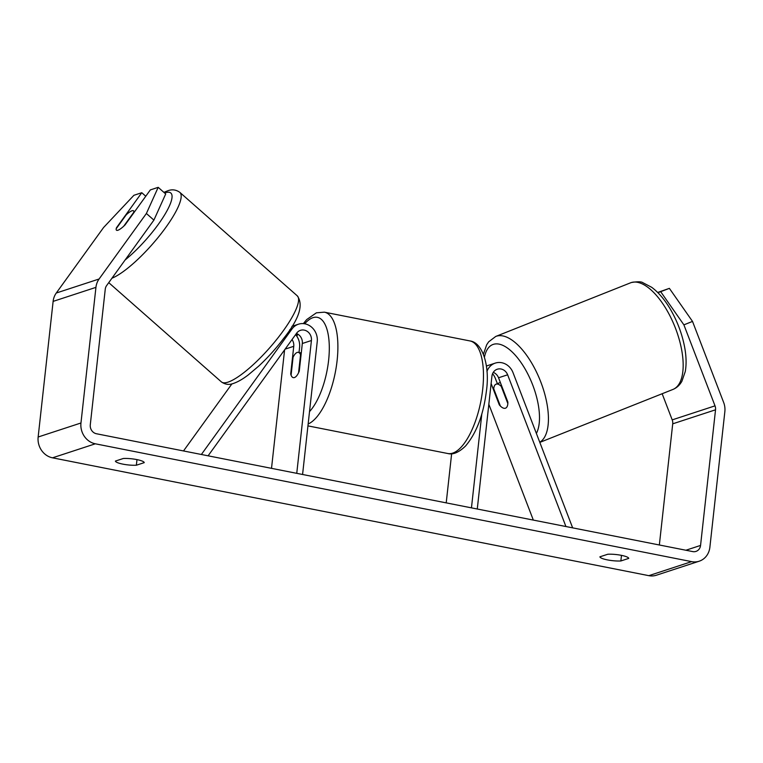 <?xml version="1.0" encoding="UTF-8"?>
<svg xmlns="http://www.w3.org/2000/svg" width="763" height="763" viewBox="0 0 763 763"><rect width="100%" height="100%" fill="white"/><g stroke="black" fill="none" stroke-linecap="round" stroke-linejoin="round"><path stroke-width="1.14" d="M493.27 372.373A9.022 8.116 -108.1 0 1 498.544 377.78L507.843 401.996A12.895 5.627 68.3 0 1 505.554 408.167A12.895 5.627 68.3 0 1 505.411 408.215A12.895 5.627 68.3 0 1 499.279 404.81L499.803 404.6M572.651 527.853L513.032 372.659A15.47 13.915 71.9 0 0 495.273 363.102A15.47 13.915 71.9 0 0 486.937 371.476M565.927 526.527L507.633 374.805A9.022 8.116 71.9 0 0 497.285 369.225A9.022 8.116 71.9 0 0 491.935 376.197L477.276 509.007M533.327 520.08L488.835 404.285M481.806 414.042L471.458 507.853M451.639 453.737L446.212 502.865M497.371 383.665L495.368 378.448A15.47 13.915 71.9 0 0 492.583 373.689M499.279 404.81L491.124 383.57M201.375 454.481L291.991 328.977A15.47 13.915 -108.1 0 1 298.447 324.208A15.47 13.915 -108.1 0 1 317.236 341.671L302.577 474.481M208.099 455.816L296.693 333.116A9.022 8.116 -108.1 0 1 300.46 330.331A9.022 8.116 -108.1 0 1 311.418 340.517L296.75 473.337M292.029 339.573A9.022 8.116 -108.1 0 1 293.755 346.307L290.703 373.946A12.895 5.026 -78.8 0 0 293.316 377.647A12.895 5.026 -78.8 0 0 299.268 371.142L302.32 343.503A9.022 8.116 71.9 0 0 296.435 333.469M183.501 450.952L231.942 383.846M284.599 349.864L271.514 468.348M295.605 334.614A15.47 13.915 -108.1 0 1 299.582 347.451L299.02 352.496M290.703 373.946L291.208 374.042M132.009 210.769A12.895 3.081 131.4 0 1 133.506 210.826A12.895 3.081 131.4 0 1 133.744 212.324L123.711 226.22A12.895 3.081 131.4 0 1 117.96 230.235A12.895 3.081 131.4 0 1 116.462 230.178A12.895 3.081 131.4 0 1 116.214 228.681L126.248 214.784A12.895 3.081 131.4 0 1 132.009 210.769M123.282 458.496A12.895 2.537 6.3 0 1 136.777 459.574A12.895 2.537 6.3 0 1 144.245 462.636L136.367 465.22A12.895 2.537 6.3 0 1 122.862 464.133A12.895 2.537 6.3 0 1 115.404 461.071L123.282 458.496M621.273 555.321A12.895 2.537 -173.7 0 0 607.777 554.243L599.899 556.818A12.895 2.537 -173.7 0 0 607.367 559.88A12.895 2.537 -173.7 0 0 620.863 560.967L628.741 558.382A12.895 2.537 -173.7 0 0 621.273 555.321M657.935 292.715L669.38 288.357L692.518 321.414L683.896 324.847L715.017 405.849A7.735 6.962 -108.1 0 1 715.532 409.807L700.558 545.431A7.735 6.962 -108.1 0 1 695.98 551.401A7.735 6.962 -108.1 0 1 692.737 551.592L96.434 433.746A7.735 6.962 -108.1 0 1 90.282 424.829L105.256 289.206A7.735 6.962 -108.1 0 1 106.601 285.62L153.897 220.106L146.391 213.487L158.189 187.336L165.705 193.955L153.897 220.106M692.518 321.414L723.639 402.425A18.045 16.233 -108.1 0 1 724.85 411.648L709.876 547.271A18.045 16.233 -108.1 0 1 699.194 561.206A18.045 16.233 -108.1 0 1 691.631 561.635L95.327 443.799A18.045 16.233 -108.1 0 1 80.964 422.988L95.938 287.365A18.045 16.233 -108.1 0 1 99.095 279L146.391 213.487M699.194 561.206L656.38 575.226A18.045 16.233 -108.1 0 1 648.817 575.664L52.513 457.819A18.045 16.233 -108.1 0 1 38.15 437.008L53.124 301.385A18.045 16.233 -108.1 0 1 56.281 293.021L103.577 227.517L133.916 195.29L141.775 192.715L116.481 227.746A12.895 3.081 131.4 0 0 116.462 230.178A12.895 3.081 131.4 0 0 125.046 224.932L150.34 189.911L158.189 187.336M145.771 196.234L141.775 192.715M657.677 292.458L669.38 288.357M662.16 393.737L672.203 419.879A7.735 6.962 -108.1 0 1 672.718 423.827L659.346 544.992M683.896 324.847L660.758 291.79M621.483 555.369L620.863 560.967M136.987 459.622L136.367 465.22M501.234 386.364L507.834 403.551A12.895 5.627 68.3 0 1 505.554 408.167A12.895 5.627 68.3 0 1 505.411 408.215A12.895 5.627 68.3 0 1 500.347 406.002L493.747 388.815A12.895 5.627 68.3 0 1 496.026 384.209A12.895 5.627 68.3 0 1 496.169 384.151A12.895 5.627 68.3 0 1 501.234 386.364L501.758 386.154M293.068 357.256A12.895 5.026 101.2 0 1 298.323 352.353A12.895 5.026 101.2 0 1 300.555 354.805L298.571 372.745A12.895 5.026 101.2 0 1 293.316 377.647A12.895 5.026 101.2 0 1 291.084 375.205L293.068 357.256M301.061 354.9L300.555 354.805M498.544 377.78L507.633 374.805M289.787 329.702L291.991 328.977M302.32 343.503L311.418 340.517M285.124 349.13L293.755 346.307M111.951 278.209A57.368 13.724 -48.6 0 0 160.201 234.861A57.368 13.724 -48.6 0 0 179.81 192.352C176.005 189.644 171.942 189.138 167.631 190.836L163.892 192.362M164.57 192.953A50.921 12.179 131.4 0 1 164.942 192.829A50.921 12.179 131.4 0 1 165.237 213.869A50.921 12.179 131.4 0 1 125.122 259.973M221.375 381.881C225.19 384.59 229.253 385.096 233.554 383.388C237.951 381.881 242.844 379.058 248.252 374.929L258.657 366.164C267.594 357.866 275.863 348.701 283.454 338.677C299.22 318.972 303.808 304.675 297.217 295.786A57.368 13.724 131.4 0 1 276.673 339.478A57.368 13.724 131.4 0 1 228.042 382.129A57.368 13.724 131.4 0 1 221.375 381.881L108.747 282.653M52.513 457.819L95.327 443.799M648.817 575.664L691.631 561.635M56.281 293.021L99.095 279M685.889 550.237L700.558 545.431M672.718 423.827L715.532 409.807M672.203 419.879L715.017 405.849M38.15 437.008L80.964 422.988M53.124 301.385L95.938 287.365M631.135 282.606A57.368 25.017 -111.7 0 0 630.496 282.844L631.44 282.501C637.534 281.509 641.33 281.557 642.827 282.672L651.669 287.289C658.669 292.477 665.05 300.05 670.811 309.988C677.83 322.291 682.523 335.176 684.897 348.624C686.338 357.151 686.462 364.771 685.279 371.495L681.893 381.281C679.699 385.172 676.705 387.9 672.909 389.454A57.368 25.017 -111.7 0 0 675.236 327.623A57.368 25.017 -111.7 0 0 631.135 282.606M483.427 354.185L486.689 344.771L488.663 341.814L495.75 336.445A57.368 25.017 68.3 0 1 496.389 336.216A57.368 25.017 68.3 0 1 539.737 379.325A57.368 25.017 68.3 0 1 539.765 442.263M536.379 433.432A50.921 22.213 -111.7 0 0 528.864 376.102A50.921 22.213 -111.7 0 0 493.308 344.371A50.921 22.213 -111.7 0 0 484.448 357.122M482.683 389.426A57.368 22.365 -78.8 0 0 469.998 340.947C482.855 342.53 489.999 366.421 486.412 391.009C483.446 414.748 476.484 433.088 465.535 446.031C458.859 452.459 452.936 454.958 447.747 453.508A57.368 22.365 -78.8 0 0 482.683 389.426M303.34 323.617L306.736 319.535L316.407 312.82L324.409 312.172A57.368 22.365 101.2 0 1 337.103 360.651A57.368 22.365 101.2 0 1 308.157 423.97M309.52 411.6A50.921 19.857 -78.8 0 0 328.605 360.384A50.921 19.857 -78.8 0 0 304.714 323.789M297.856 334.165A50.921 19.857 -78.8 0 0 296.817 336.216M486.374 366.021L495.273 363.102M291.914 326.345L298.447 324.208M297.217 295.786L179.81 192.352M134.565 211.761L133.506 210.826M495.75 336.445L630.496 282.844M496.026 384.209L500.347 382.482M539.822 442.397L672.909 389.454M297.208 333.812L296.359 335.558M324.409 312.172L469.998 340.947M298.323 352.353L301.28 352.935M307.947 425.878L447.747 453.508"/></g></svg>
